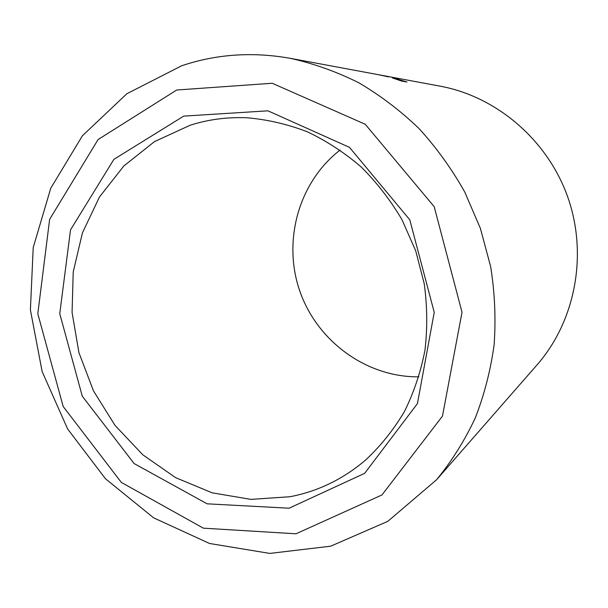 <?xml version="1.0" encoding="UTF-8"?>
<svg xmlns="http://www.w3.org/2000/svg" width="608" height="608" viewBox="0 0 608 608"><rect width="100%" height="100%" fill="white"/><g stroke="black" fill="none" stroke-linecap="round" stroke-linejoin="round"><path stroke-width="0.91" d="M190.198 125.218L154.47 141.626L123.812 166.007L99.499 196.946L82.445 232.818L73.226 271.905L72.071 312.428L78.926 352.64L93.45 390.838L115.018 425.395L142.789 454.792L175.636 477.66L212.207 492.837L250.929 499.388L290.016 496.728C318.136 491.317 343.452 478.982 365.963 459.732C380.821 445.748 393.642 429.689 404.434 411.555C413.873 392.434 420.706 372.066 424.924 350.444C427.546 328.388 427.31 306.143 424.224 283.7L415.712 250.861L402.04 219.815C390.556 200.29 376.945 182.689 361.22 167.01C344.508 152.654 326.519 140.904 307.26 131.754C287.554 124.214 267.535 119.556 247.213 117.785C227.491 116.926 208.491 119.404 190.198 125.218M418.904 376.831C366.252 377.408 317.125 341.096 299.82 291.11C282.424 241.163 298.46 182.218 340.138 150.032M436.59 479.742L537.008 364.922C575.039 321.533 588.027 255.535 568.07 197.95C548.044 140.402 496.941 96.657 440.207 86.176L290.236 58.315C252.426 51.619 216.212 54.112 181.61 65.801L126.844 93.761L82.43 135.736L50.745 188.26L33.212 247.585L30.4 309.928L42.142 371.579L67.632 428.974L105.465 478.754L153.619 517.834L209.486 543.468L269.8 553.417L330.684 546.189L387.805 521.345L436.59 479.742C451.767 461.115 464.641 440.572 475.22 418.091C484.318 394.729 490.626 370.257 494.129 344.683C495.961 318.759 494.806 292.744 490.664 266.638L480.404 228.395L464.748 192.029C451.82 168.978 436.605 147.843 419.102 128.63C400.497 110.74 380.38 95.441 358.758 82.749C336.528 71.668 313.69 63.521 290.236 58.315M388.466 76.897L378.267 74.67M388.482 76.821L378.526 74.716M395.192 78.424L407.018 82.034L401.508 81.046L392.494 77.953L395.154 78.576M176.708 90.014L98.086 139.551L49.628 219.382L37.81 313.751L63.164 406.486L121.311 482.395L203.361 528.17L295.982 533.794L381.946 494.965L442.472 416.13L462.019 312.254L434.188 206.659L365.233 124.268L272.217 83.258L176.708 90.014M289.104 508.204L207.13 503.827L134.125 463.57L82.278 396.188L59.759 313.667L70.528 229.847L113.894 159.349L183.722 116.113L267.946 110.823L349.501 147.364L409.784 219.807L434.234 312.352L417.445 403.598L364.663 473.328L289.104 508.204M381.163 75.278L387.585 76.661L381.163 75.263"/></g></svg>
